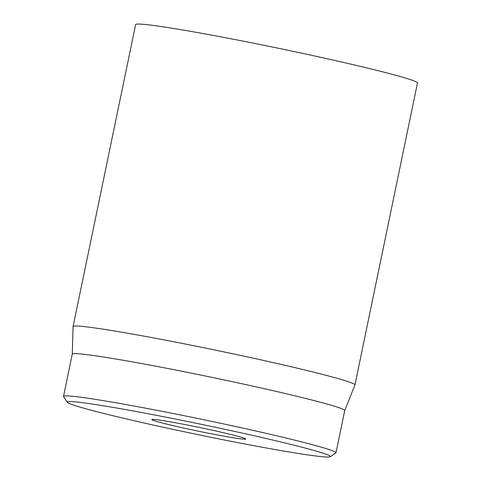 <?xml version="1.0" encoding="UTF-8"?>
<svg xmlns="http://www.w3.org/2000/svg" width="481" height="481" viewBox="0 0 481 481"><rect width="100%" height="100%" fill="white"/><g stroke="black" fill="none" stroke-linecap="round" stroke-linejoin="round"><path stroke-width="0.72" d="M354.948 384.92L417.478 82.966A143.921 5.778 -168.3 0 0 277.717 48.124A143.921 5.778 -168.3 0 0 135.618 24.591L73.082 326.551A143.921 5.778 11.7 0 1 261.472 359.992A143.921 5.778 11.7 0 1 354.948 384.92A143.921 5.778 11.7 0 1 354.936 384.962L344.733 410.588M214.598 430.717A47.974 1.924 -168.3 0 0 151.858 419.498A47.974 1.924 -168.3 0 0 198.394 431.18A47.974 1.924 -168.3 0 0 245.737 438.943A47.974 1.924 -168.3 0 0 214.598 430.717M154.491 425.324A134.325 5.393 11.7 0 1 67.31 402.29A134.325 5.393 11.7 0 1 199.874 424.02A134.325 5.393 11.7 0 1 330.17 456.728A134.325 5.393 11.7 0 1 154.491 425.324M330.17 456.728L335.834 453.012A139.123 5.586 -168.3 0 0 335.991 452.813A139.123 5.586 -168.3 0 0 245.629 428.715A139.123 5.586 -168.3 0 0 63.522 396.392A139.123 5.586 -168.3 0 0 63.582 396.633L67.31 402.29M335.991 452.813L344.739 410.57A139.123 5.586 -168.3 0 0 254.377 386.471A139.123 5.586 -168.3 0 0 72.27 354.142L63.522 396.392M72.264 354.16L73.076 326.593A143.921 5.778 11.7 0 1 73.082 326.551"/></g></svg>
